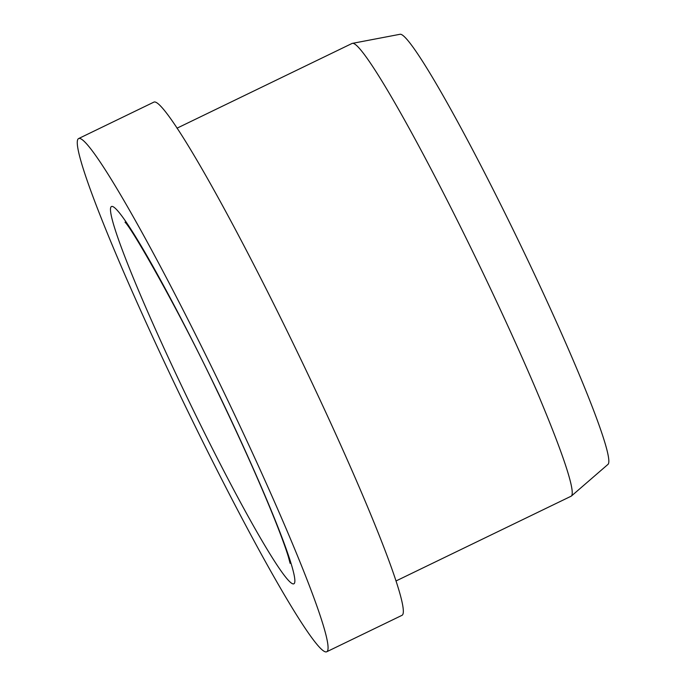 <?xml version="1.0" encoding="UTF-8"?>
<svg xmlns="http://www.w3.org/2000/svg" width="686" height="686" viewBox="0 0 686 686"><rect width="100%" height="100%" fill="white"/><g stroke="black" fill="none" stroke-linecap="round" stroke-linejoin="round"><path stroke-width="1.03" d="M326.845 651.7L402.107 615.273A285.016 20.366 -115.8 0 0 300.168 357.938A285.016 20.366 -115.8 0 0 153.75 102.188L78.496 138.623A285.016 20.366 -115.8 0 0 180.435 395.951A285.016 20.366 -115.8 0 0 326.845 651.7A285.016 20.366 -115.8 0 0 224.905 394.373A285.016 20.366 -115.8 0 0 78.496 138.623M396.122 580.913L571.146 496.192A251.479 17.973 -115.8 0 0 571.438 496.004A251.479 17.973 -115.8 0 0 481.195 269.144A251.479 17.973 -115.8 0 0 352.338 43.372A251.479 17.973 -115.8 0 0 352.012 43.475L176.988 128.196M571.438 496.004L608.07 464.302A238.908 17.073 -115.8 0 0 522.346 248.778A238.908 17.073 -115.8 0 0 399.938 34.3L352.338 43.372M111.835 206.417A209.564 14.972 -115.8 0 0 186.318 395.745A209.564 14.972 -115.8 0 0 293.505 583.906A209.564 14.972 -115.8 0 0 219.023 394.579A209.564 14.972 -115.8 0 0 111.835 206.417M125.006 222.221C131.292 227.246 178.875 310.081 217.205 391.106C240.777 440.069 259.84 482.584 274.383 518.659C281.183 535.697 285.873 548.508 288.446 557.092L290.127 563.36"/></g></svg>
